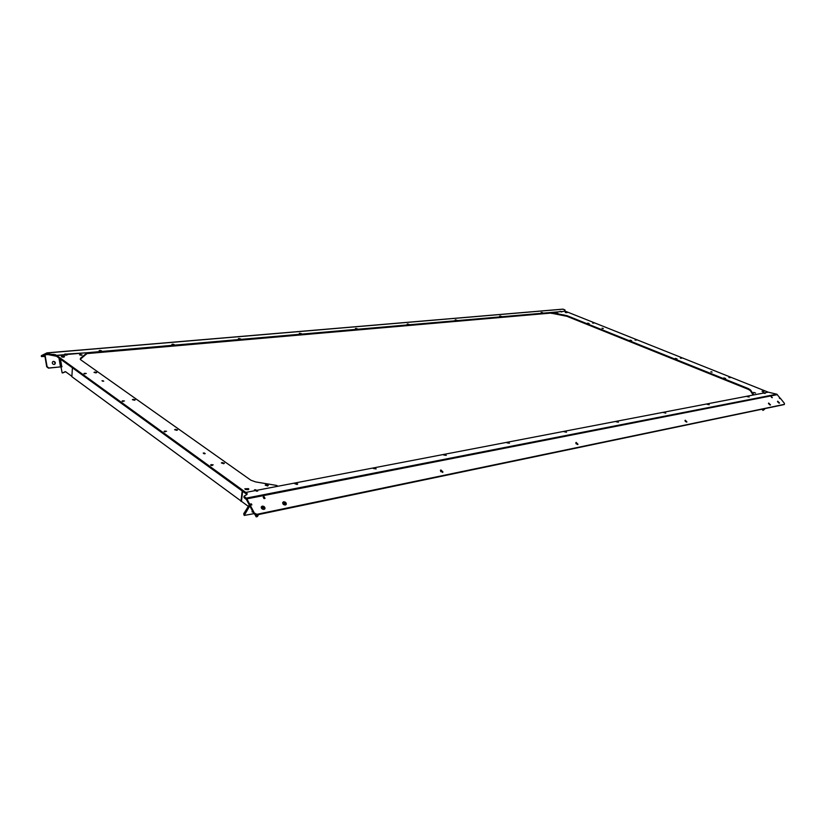 <?xml version="1.0" encoding="UTF-8"?>
<svg xmlns="http://www.w3.org/2000/svg" width="826" height="826" viewBox="0 0 826 826"><rect width="100%" height="100%" fill="white"/><g stroke="black" fill="none" stroke-linecap="round" stroke-linejoin="round"><path stroke-width="1.24" d="M576.145 442.416L578.004 444.305L576.145 442.416M685.239 420.186L686.953 421.931L685.239 420.186M440.919 469.963L440.382 470.376L442.447 472.41L442.984 471.997L440.919 469.963M768.686 403.026L770.524 404.905L768.686 403.026M777.731 401.188L779.558 403.047L777.731 401.188M261.233 507.071L261.811 506.813C263.556 506.834 264.475 507.618 264.578 509.146M263.99 509.394C262.141 509.343 261.233 508.517 261.274 506.927L262.255 506.131C264.103 506.193 265.012 507.019 264.97 508.61L263.99 509.394M283.865 502.445L283.173 502.456C284.887 502.487 285.796 503.261 285.899 504.769M285.373 504.996C283.545 504.923 282.657 504.097 282.688 502.528L283.617 501.774C285.445 501.857 286.333 502.673 286.302 504.242L285.373 504.996M264.175 496.798L263.133 497.004L264 498.615L265.043 498.408L264.175 496.798L263.246 497.211L264.021 497.056M772.362 397.647L771.123 396.728L772.362 397.647M47.206 352.847L562.764 309.151L564.643 309.729L564.426 310.844L565.366 311.226L66.369 354.519L67.071 355.015L66.121 355.097L56.56 355.366L247.057 493.349L247.015 494.444L244.052 496.209L246.871 498.863L249.669 504.18L249.287 504.851M244.289 496.86L244.238 497.789L246.437 499.554L249.245 504.862M246.995 494.444L245.663 493.483L245.787 492.42L255.575 490.541L257.702 491.119L256.618 490.345L763.689 393.031L763.048 392.515L765.206 393.382L763.689 393.031L753.488 394.993M246.262 498.109L776.812 394.198L768.211 392.164L764.122 392.959L768.211 392.164L565.366 311.226L550.932 312.476L567.008 315.666L748.356 388.581L750.493 389.924L753.622 394.498M776.812 394.198L779.93 397.925M254.367 513.07L253.933 513.762L249.772 505.873L250.206 505.182L254.367 513.07L256.876 514.319L784.452 404.327L784.349 403.233L780.498 398.462L779.31 397.987L780.002 397.853M253.933 513.762L256.442 515.001L784.204 404.564M250.206 505.182L251.909 504.841L251.249 504.036M251.372 503.839L249.669 504.18M779.114 403.181L777.483 401.663M770.08 405.05L768.428 403.511M442.56 472.369L440.444 470.583M686.499 422.117L684.94 420.692M577.57 444.574L575.722 442.973M780.394 398.483L779.837 398.597M779.92 397.946L779.352 398.039M780.374 398.473L779.878 397.895L780.374 398.473M762.078 409.376L762.925 410.377L764.587 408.849M763.317 410.285L765 408.767M559.976 311.371L561.319 311.908M560.338 311.35L561.794 311.929M602.484 328.252L603.217 328.521M602.732 328.511L602.185 328.283M710.866 371.855L711.981 372.123M764.597 393.403L762.801 392.68M765.082 393.403L763.059 392.66M771.814 397.585L771.247 396.883M772.238 397.667L771.598 396.779M53.545 361.354C55.166 361.654 55.672 362.521 55.063 363.977L54.103 364.483C52.492 364.194 51.976 363.316 52.575 361.86L53.545 361.354M52.874 361.592L53.174 361.53C54.795 361.829 55.29 362.707 54.692 364.152L54.392 364.421M252.973 511.944L252.044 511.903L252.333 510.726M48.311 354.54L45.017 354.819L44.862 353.91L46.948 352.878L47.103 353.776L45.017 354.819M62.002 366.744L48.466 368.148L46.71 366.785L44.583 354.178M44.903 354.22L47.082 366.599L48.837 367.973L60.515 366.878L58.945 358.019M61.155 359.62L60.453 359.114L61.774 366.62L60.515 366.878M61.774 366.62L61.093 367.415L62.146 372.898L65.698 371.783L71.883 376.326M65.522 371.71L63.044 372.825M242.607 491.264L241.471 501.31L248.337 506.369M255.048 514.804L256.194 516.859L257.702 514.743M257.34 516.601L256.37 516.808L257.34 516.601L258.672 514.536M250.154 505.264L244.248 515.434L253.881 513.669M250.051 505.388L249.545 504.438L243.701 513.751L244.052 515.073M250.309 505.161L251.682 504.892L251.197 503.953L251.62 504.872M249.545 504.438L251.197 503.953M264.898 498.439L264.206 497.004M263.917 498.45L263.246 497.211M257.567 491.14L255.533 489.777M256.535 491.233L254.666 489.89M205.085 453.67L204.084 453.732M204.404 453.092L203.444 453.247L204.972 453.505M203.444 453.247L204.022 453.65M204.383 453.082L205.209 453.65L204.198 453.804L203.206 453.102L204.218 452.937M102.971 380.765L103.622 381.199M103.529 381.075L102.682 381.24M102.63 381.168L102.176 380.848L103.074 380.745L102.114 380.827M65.698 354.137L66.968 355.025M64.851 354.189L66.059 355.046M65.781 354.127L64.903 354.209L65.781 354.127M564.922 310.049L564.426 310.844M563.26 309.172L47.361 352.929L50.107 354.178L55.745 354.777L56.509 356.254L245.663 493.483L245.787 492.42L255.575 490.541L254.491 489.766L256.618 490.345L278.021 486.235L276.483 485.409L255.699 481.94L250.877 480.205L80.742 359.816L80.483 358.257L86.41 353.414L85.842 352.826L65.667 354.137M550.932 312.476L550.818 313.095L86.441 353.642M48.548 353.796L48.507 354.684L56.509 356.254L56.56 355.366L65.43 354.602L64.727 354.106L65.667 354.024M48.507 354.684L47.237 353.765M44.635 355.015L44.78 354.086M44.47 354.106L41.424 355.634L41.579 356.533L44.625 355.015M44.903 356.491L41.579 356.533M166.573 431.275L164.075 431.409L166.573 431.275M213.16 464.811L212.168 465.461L210.589 464.986L213.16 464.811M124.489 400.971L122.062 401.085L124.489 400.971M86.286 373.476L83.932 373.558L86.286 373.476M64.562 356.522L61.32 356.564L64.562 356.522M248.523 488.651L244.806 488.785L248.843 489.178L248.523 488.651M80.236 359.32L86.369 354.106M103.725 381.189L101.98 380.734L103.725 381.189M248.203 489.694L245.312 489.415M243.639 492.007L244.682 492.792M63.994 357.142L62.002 357.028M635.07 340.044L636.361 340.095L635.07 340.044M592.624 323.069L593.894 323.121L592.624 323.069M680.387 358.164L681.687 358.205L680.387 358.164M728.883 377.554L730.205 377.596L728.883 377.554M762.047 391.256L764.06 391.431L762.047 391.256M565.273 312.517L567.121 312.662L565.273 312.517M603.321 328.511L601.989 328.211L603.321 328.511M550.818 313.095L566.884 316.296L748.18 389.283L750.318 390.615L753.167 395.055M711.083 371.7L712.105 372.103L711.052 371.814M763.11 391.534L762.243 391.328M265.817 484.717L265.208 485.141L268.264 485.461L265.817 484.717M265.208 485.141L267.645 485.967L268.264 485.461M222.018 462.539L221.378 462.952L223.732 463.634L224.373 463.221L222.018 462.539M221.378 462.952L223.722 463.716L224.373 463.221M175.298 429.344L174.647 429.726L176.857 430.336L177.518 429.954L175.298 429.344M174.647 429.726L177.518 429.954M133.079 399.34L132.408 399.691L134.493 400.238L135.154 399.825L133.203 399.319M132.408 399.691L135.165 399.887M94.722 372.082L94.04 372.402L96.022 372.898L96.694 372.526L94.918 372.061M94.04 372.402L96.704 372.578M80.205 354.54L79.533 354.839L81.444 355.304L82.104 354.953L80.432 354.519M79.533 354.839L82.115 355.004M355.758 328.428L357.09 329.037L356.089 328.418M355.417 328.624L357.421 328.903M299.724 333.25L301.046 333.89L300.024 333.239M299.322 333.498L301.438 333.704M238.838 338.495L240.139 339.156L239.117 338.474M238.373 338.763L240.593 338.98M172.438 344.205L173.718 344.907L174.255 344.628L172.696 344.184M171.901 344.442L174.255 344.7M174.141 344.556L173.512 344.328M99.75 350.461L99.11 350.74L100.989 351.205L101.619 350.874L99.987 350.441M99.11 350.74L101.629 350.916M556.218 312.982L557.922 313.322L556.208 313.002M587.616 323.193L588.484 323.276M589.175 323.606L587.431 323.265L589.165 323.647M630.042 340.229L630.878 340.291M629.877 340.343L631.663 340.746L629.856 340.374M675.462 358.401L676.917 359.011L675.616 358.401M675.203 358.536L677.062 358.949M723.855 377.885L725.527 378.525L723.721 377.957M723.7 378.04L725.651 378.463M753.694 392.402L755.439 393.073L753.57 392.474M753.539 392.556L755.563 393.011M541.36 312.465L542.217 312.538M541.164 312.579L542.878 312.93M499.916 316.028L500.649 316.079M499.678 316.182L501.465 316.503M455.415 319.858L456.747 320.405L455.797 319.858M455.147 319.972L456.995 320.343L455.157 319.951M407.497 323.978L408.829 324.556L407.848 323.968M407.197 324.143L409.118 324.473L407.187 324.174M616.351 421.57L618.416 422.22L616.351 421.57M616.124 421.756L618.416 422.22M663.784 412.453L665.797 413.052L663.784 412.453M663.588 412.577L665.777 413.114M707.262 404.1L709.214 404.709L707.262 404.1M707.077 404.275L709.204 404.74M747.251 396.418L749.161 397.007L747.251 396.418M747.096 396.573L749.161 397.007L747.127 396.48M295.264 483.251L294.696 483.654L297.701 484.005L295.264 483.251M294.696 483.654L297.123 484.49L297.701 484.005M373.786 468.166L376.129 468.91L373.786 468.166M373.311 468.497L376.129 468.91M444.016 454.672L446.288 455.394L444.016 454.672M443.634 454.981L446.288 455.394M507.216 442.529L509.415 443.232L507.216 442.529M506.896 442.788L509.415 443.232M564.385 431.544L566.512 432.225L564.385 431.544M564.117 431.73L566.512 432.225M241.471 501.31L71.862 376.687L72.409 367.787M242.173 490.943L240.986 501.413M244.362 496.725L244.238 497.789M247.057 493.349L246.943 494.402M256.876 514.319L256.442 515.001M777.4 394.632L246.871 498.863L246.437 499.554M779.94 398.555L779.476 397.977M63.086 372.825L62.208 372.908M65.388 371.659L64.8 371.721M244.197 514.701L243.701 513.751M250.526 505.089L250.02 504.139M251.517 504.882L251.021 503.943M264.826 498.078L263.855 498.264M264.33 497.138L263.349 497.335M257.433 490.954L256.463 491.14M255.73 489.735L254.759 489.921M66.885 354.912L66.008 354.994M261.284 507.814L261.935 506.792M55.745 354.777L55.693 355.655M53.876 354.323L53.824 355.211M50.107 354.178L50.056 355.056M86.41 353.414L86.348 354.282M80.483 358.257L80.421 359.134M84.448 373.321L84.417 373.848M85.057 373.269L85.016 373.92M122.578 400.837L122.537 401.405M123.198 400.755L123.146 401.488M211.084 464.687L211.012 465.368M211.735 464.573L211.642 465.482M164.581 431.131L164.529 431.761M165.21 431.048L165.138 431.853M753.291 394.291L753.106 394.993M750.493 389.924L750.318 390.615M748.356 388.581L748.18 389.283M567.008 315.666L566.884 316.296M563.91 314.84L563.786 315.46M551.985 312.837L551.871 313.467M551.531 312.713L551.407 313.343M261.522 508.289L262.513 506.803M261.605 508.413L264.248 507.866M283.019 504.015L285.569 503.499M440.733 471.677L442.199 471.378M576.166 443.903L577.168 443.696M685.404 421.497L686.086 421.363M244.052 496.209L243.928 497.273M254.738 489.911L255.709 489.725M564.984 309.987L564.87 310.607M41.31 355.758L41.455 356.625M563.198 309.151L47.309 352.898M86.462 353.332L86.41 354.199M265.239 485.048L268.264 485.358M221.399 462.87L224.362 463.138M174.668 429.654L177.507 429.881M132.418 399.629L135.154 399.825M94.05 372.35L96.694 372.526M79.544 354.788L82.104 354.953M355.417 328.562L357.431 328.851M299.332 333.405L301.438 333.673M238.384 338.67L240.603 338.908M171.911 344.411L174.255 344.628M99.12 350.699L101.619 350.874M675.183 358.567L677.062 358.98M541.154 312.61L542.888 312.858M499.689 316.11L501.475 316.43M616.134 421.683L618.416 422.179M663.608 412.546L665.797 413.052M707.108 404.182L709.204 404.771M294.717 483.561L297.69 483.912M373.342 468.414L376.129 468.827M443.655 454.878L446.288 455.322M506.916 442.695L509.415 443.17M564.137 431.688L566.512 432.174"/></g></svg>
